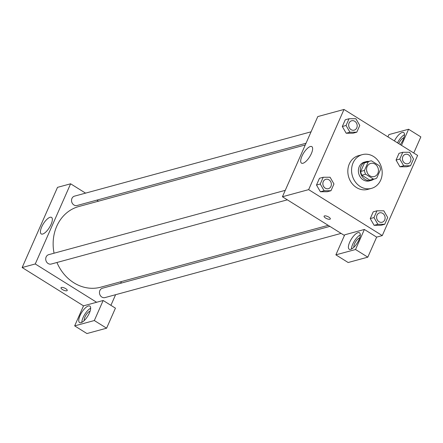 <?xml version="1.0" encoding="UTF-8"?>
<svg xmlns="http://www.w3.org/2000/svg" width="443" height="443" viewBox="0 0 443 443"><rect width="100%" height="100%" fill="white"/><g stroke="black" fill="none" stroke-linecap="round" stroke-linejoin="round"><path stroke-width="0.66" d="M366.61 170.522A6.8 5.886 -105.2 0 1 367.147 172.493M375.077 164.131A6.8 5.886 -105.2 0 1 378.438 170.954A6.8 5.886 -105.2 0 1 374.28 176.541A6.8 5.886 -105.2 0 1 366.815 171.524A6.8 5.886 -105.2 0 1 370.713 163.423A6.8 5.886 -105.2 0 1 375.077 164.131M368.249 161.867L364.473 170.433A9.231 7.996 -105.2 0 0 365.613 174.204L373.488 179.116A9.231 7.996 -105.2 0 0 374.916 178.883A9.231 7.996 -105.2 0 0 376.744 178.097L380.52 169.525A9.231 7.996 -105.2 0 0 379.38 165.754L371.511 160.842A9.231 7.996 -105.2 0 0 370.077 161.075A9.231 7.996 -105.2 0 0 368.249 161.867L364.506 162.886L360.729 171.452L364.473 170.433M374.916 178.883L371.173 179.902A9.231 7.996 -105.2 0 1 369.739 180.135L373.488 179.116M360.729 171.452A9.231 7.996 -105.2 0 0 361.87 175.223L369.739 180.135M364.506 162.886A9.231 7.996 -105.2 0 1 366.328 162.094L370.077 161.075M368.853 161.407A9.713 8.411 74.8 0 0 366.206 161.629A9.713 8.411 74.8 0 0 360.635 173.207A9.713 8.411 74.8 0 0 371.3 180.367A9.713 8.411 74.8 0 0 373.698 179.216M371.3 180.367L369.429 180.877A9.713 8.411 -105.2 0 1 358.764 173.717A9.713 8.411 -105.2 0 1 364.329 162.138L366.206 161.629M361.87 175.223L365.613 174.204M373.51 156.473A17.482 15.14 -105.2 0 1 382.154 174.005A17.482 15.14 -105.2 0 1 371.467 188.375A17.482 15.14 -105.2 0 1 352.268 175.483A17.482 15.14 -105.2 0 1 362.291 154.64A17.482 15.14 -105.2 0 1 373.51 156.473M371.467 188.375L367.723 189.394A17.482 15.14 -105.2 0 1 348.525 176.497A17.482 15.14 -105.2 0 1 358.548 155.659L362.291 154.64M382.265 235.598L417.627 155.421L344.006 109.454L308.644 189.632L382.265 235.598L376.65 237.127L367.806 257.167L348.148 262.516L335.877 254.852L344.715 234.812L364.379 229.463L376.65 237.127M402.781 152.292L399.032 153.311L396.059 160.061L399.935 166.789L406.796 166.767L410.539 165.748L413.518 158.998L409.637 152.27L402.781 152.292L399.802 159.048L403.684 165.771L410.539 165.748M376.965 210.824L373.222 211.843L370.243 218.593L374.125 225.321L380.98 225.293L384.723 224.28L387.703 217.524L383.821 210.802L376.965 210.824L373.986 217.574L377.868 224.302L384.723 224.28M323.218 177.266L319.475 178.285L316.496 185.036L320.378 191.764L327.233 191.741L330.982 190.723L333.956 183.972L330.079 177.244L323.218 177.266L320.245 184.017L324.121 190.745L330.982 190.723M349.034 118.741L345.291 119.76L342.312 126.51L346.193 133.232L353.049 133.21L356.792 132.191L359.771 125.441L355.89 118.713L349.034 118.741L346.055 125.491L349.937 132.213L356.792 132.191M324.514 215.902A3.4 1.157 23.8 0 1 328.269 216.81A3.4 1.157 23.8 0 1 330.306 218.953A3.4 1.157 23.8 0 1 326.729 218.637A3.4 1.157 23.8 0 1 324.088 216.206A3.4 1.157 23.8 0 1 324.514 215.902M344.006 109.454L317.786 116.581L282.429 196.758L308.644 189.632M282.429 196.758L344.427 235.471M324.088 216.206A3.4 1.157 -156.2 0 0 326.729 218.637A3.4 1.157 -156.2 0 0 330.306 218.947M359.018 239.741A9.713 3.544 122 0 1 349.195 249.248A9.713 3.544 122 0 1 351.332 239.137A9.713 3.544 122 0 1 359.483 232.774A9.713 3.544 122 0 1 359.018 239.741M364.379 229.463L355.535 249.509L335.877 254.852M360.297 234.89A9.713 3.544 -58 0 0 351.449 249.055M353.902 247.227A5.825 2.126 122 0 1 355.541 241.906A5.825 2.126 122 0 1 359.616 237.919A5.825 2.126 122 0 1 359.733 237.891M355.535 249.509L367.806 257.167M311.357 153.61A9.74 3.555 122 0 1 301.5 163.151A9.74 3.555 122 0 1 303.649 153.007A9.74 3.555 122 0 1 311.822 146.627A9.74 3.555 122 0 1 311.357 153.61M394.403 140.924A9.713 3.544 122 0 1 403.684 132.557A9.713 3.544 122 0 1 403.224 139.523A9.713 3.544 122 0 1 400.245 144.568M401.48 145.343L408.579 129.245L388.921 134.589L387.913 136.87M404.498 134.666A9.713 3.544 -58 0 0 397.471 142.84M398.733 143.626A5.825 2.126 122 0 1 403.822 137.701A5.825 2.126 122 0 1 403.933 137.673M408.579 129.245L420.85 136.904L413.751 153.001M328.202 225.337L100.716 287.197A41.797 36.204 -105.2 0 1 56.931 262.489M54.068 253.208A41.797 36.204 -105.2 0 1 78.782 206.538L305.277 144.944M311.075 131.809L74.513 196.138A4.856 4.208 74.8 0 0 71.539 200.131A4.856 4.208 74.8 0 0 73.942 204.998A4.856 4.208 74.8 0 0 77.06 205.508L306.03 143.244M341.099 233.389L104.991 297.591A4.856 4.208 -105.2 0 1 99.658 294.014A4.856 4.208 -105.2 0 1 102.444 288.221L329.869 226.379M287.352 199.832L51.244 264.039A4.856 4.208 -105.2 0 1 45.911 260.456A4.856 4.208 -105.2 0 1 48.697 254.664L285.259 190.34M121.393 281.576L120.64 283.276M115.595 294.711L110.911 305.332M98.468 201.183L96.801 200.142M85.571 193.131L70.62 183.795L35.257 263.967L96.613 302.276L103.164 300.492L94.326 320.538L74.662 325.882L83.505 305.842L96.613 302.276M103.164 300.492L115.435 308.156L106.597 328.197L86.933 333.546L74.662 325.882M84.264 320.549A5.825 2.126 122 0 1 85.903 315.228A5.825 2.126 122 0 1 89.979 311.241A5.825 2.126 122 0 1 90.09 311.213M90.654 308.206A9.713 3.544 -58 0 0 81.811 322.377M89.381 313.063A9.713 3.544 122 0 1 79.557 322.57A9.713 3.544 122 0 1 81.695 312.459A9.713 3.544 122 0 1 89.846 306.096A9.713 3.544 122 0 1 89.381 313.063M94.326 320.538L106.597 328.197M70.62 183.795L57.512 187.356L22.15 267.533L83.505 305.842M42.689 234.042A9.74 3.555 122 0 1 41.227 233.926A9.74 3.555 122 0 1 43.37 223.781A9.74 3.555 122 0 1 51.543 217.402A9.74 3.555 122 0 1 50.308 225.974A9.74 3.555 122 0 1 42.689 234.042M22.15 267.533L35.257 263.967M61.427 287.441A3.4 1.157 23.8 0 1 65.187 288.349A3.4 1.157 23.8 0 1 67.22 290.486A3.4 1.157 23.8 0 1 63.642 290.176A3.4 1.157 23.8 0 1 61.001 287.745A3.4 1.157 23.8 0 1 61.427 287.441M61.001 287.745A3.4 1.157 -156.2 0 0 63.642 290.176A3.4 1.157 -156.2 0 0 67.22 290.486M354.19 130.153L354.201 130.148A4.856 4.208 -105.2 0 1 354.19 130.153A4.856 4.208 -105.2 0 1 348.857 126.571A4.856 4.208 -105.2 0 1 351.642 120.778A4.856 4.208 -105.2 0 1 351.648 120.778A4.856 4.208 -105.2 0 1 354.771 121.288A4.856 4.208 -105.2 0 1 357.174 126.155A4.856 4.208 -105.2 0 1 354.201 130.148A4.856 4.208 -105.2 0 1 348.868 126.565A4.856 4.208 -105.2 0 1 351.653 120.778L351.642 120.778M345.291 119.76L342.312 126.51L346.193 133.232L349.937 132.213M346.193 133.232L353.049 133.21M342.312 126.51L346.055 125.491M328.39 188.674L328.374 188.679A4.856 4.208 -105.2 0 1 328.374 188.679A4.856 4.208 -105.2 0 1 323.041 185.096A4.856 4.208 -105.2 0 1 325.826 179.31A4.856 4.208 -105.2 0 1 325.832 179.304L325.843 179.304A4.856 4.208 -105.2 0 1 328.955 179.814A4.856 4.208 -105.2 0 1 331.358 184.681A4.856 4.208 -105.2 0 1 328.39 188.674A4.856 4.208 -105.2 0 1 323.058 185.091A4.856 4.208 -105.2 0 1 325.843 179.304M319.475 178.285L316.496 185.036L320.378 191.764L324.121 190.745M320.378 191.764L327.233 191.741M316.496 185.036L320.245 184.017M407.931 163.705L407.948 163.705A4.856 4.208 -105.2 0 1 407.931 163.705A4.856 4.208 -105.2 0 1 402.598 160.128A4.856 4.208 -105.2 0 1 405.384 154.336A4.856 4.208 -105.2 0 1 405.395 154.336A4.856 4.208 -105.2 0 1 408.518 154.84A4.856 4.208 -105.2 0 1 410.916 159.713A4.856 4.208 -105.2 0 1 407.948 163.705A4.856 4.208 -105.2 0 1 402.615 160.122A4.856 4.208 -105.2 0 1 405.4 154.33L405.384 154.336M399.032 153.311L396.059 160.061L399.935 166.789L403.684 165.771M399.935 166.789L406.796 166.767M396.059 160.061L399.802 159.048M382.126 222.231A4.856 4.208 -105.2 0 1 382.121 222.236A4.856 4.208 -105.2 0 1 376.788 218.654A4.856 4.208 -105.2 0 1 379.573 212.867A4.856 4.208 -105.2 0 1 379.579 212.861L379.585 212.861A4.856 4.208 -105.2 0 1 382.702 213.371A4.856 4.208 -105.2 0 1 385.105 218.238A4.856 4.208 -105.2 0 1 382.132 222.231A4.856 4.208 -105.2 0 1 376.799 218.648A4.856 4.208 -105.2 0 1 379.585 212.861M373.222 211.843L370.243 218.593L374.125 225.321L377.868 224.302M374.125 225.321L380.98 225.293M370.243 218.593L373.986 217.574"/></g></svg>
